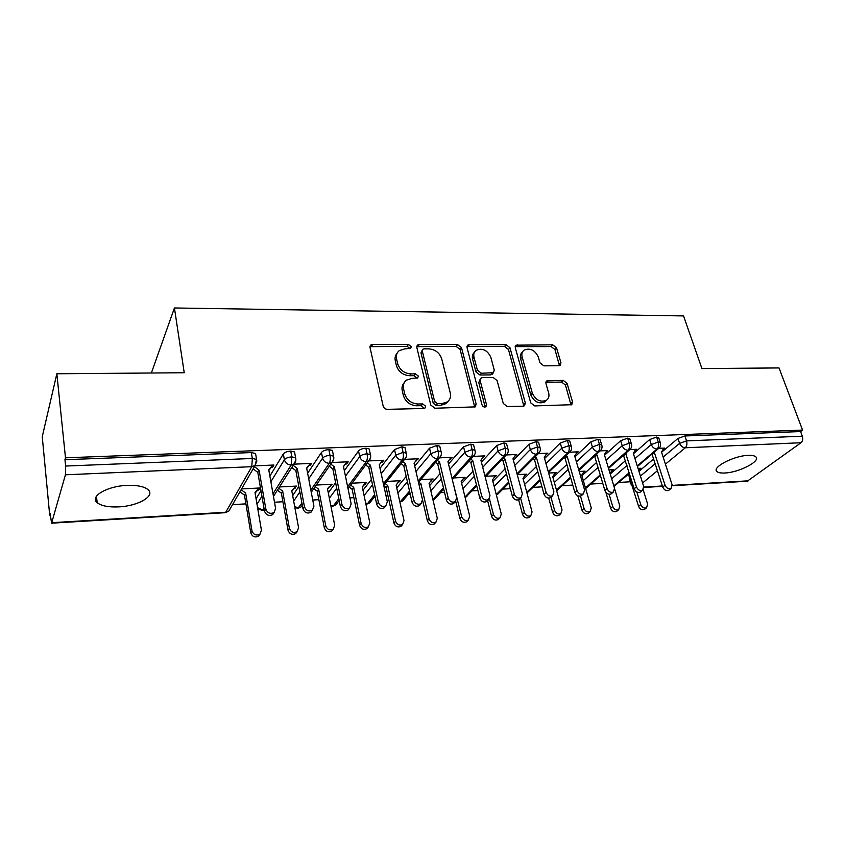 <?xml version="1.0" encoding="UTF-8"?>
<svg xmlns="http://www.w3.org/2000/svg" width="845" height="845" viewBox="0 0 845 845"><rect width="100%" height="100%" fill="white"/><g stroke="black" fill="none" stroke-linecap="round" stroke-linejoin="round"><path stroke-width="1.27" d="M411.261 346.651L408.42 344.454L372.719 344.369L370.849 344.982L370.025 347.538L383.165 406.096C383.831 408.103 385.236 409.191 387.39 409.339L423.746 408.494L424.908 408.124L425.563 406.149L422.658 403.91L418.011 404.016C411.283 403.509 406.846 400.097 404.692 393.759L403.551 388.869C402.811 385.204 403.752 382.299 406.371 380.166L411.916 378.38L417.726 377.947L418.328 376.067L415.455 373.849L410.85 373.891C404.185 373.321 399.791 369.941 397.689 363.741L396.569 358.967C395.861 355.481 396.738 352.714 399.199 350.664L404.903 348.837L410.691 348.446L411.261 346.651M409.973 348.52L407.132 346.334L369.962 346.661M424.264 408.431L421.306 405.684L416.669 405.78L418.011 404.016M417.06 378.264L414.134 375.676L409.55 375.719L410.85 373.891M724.788 472.999C720.869 473.2 718.261 472.714 716.951 471.542C711.363 467.496 733.798 455.708 748.174 455.36C751.987 455.201 754.522 455.687 755.779 456.839C761.155 461.095 738.847 472.577 724.788 472.999M118.691 506.884C108.477 507.327 101.305 505.923 97.186 502.68C89.306 496.585 107.114 486.055 127.003 485.4C137.122 485.062 144.125 486.477 148.023 489.656C155.733 495.93 138.073 506.092 118.691 506.884M558.872 365.748L560.214 365.357L560.943 362.748L556.517 347.77L552.704 344.823L516.01 345.172L515.281 347.717L530.734 402.864L534.695 405.917L571.759 404.713L572.551 401.945L567.048 383.334L563.182 380.345L546.736 380.947L545.965 383.63L548.637 392.904C549.451 396.115 548.722 398.565 546.472 400.266C540.388 402.526 535.688 400.171 532.35 393.2L522.136 356.97C521.397 353.992 522.052 351.689 524.101 350.083C530.142 347.728 534.864 350.01 538.276 356.928L539.976 362.854L543.842 365.843L558.872 365.748M51.894 522.696L225.763 512.239L251.778 466.683L65.435 474.805L51.577 523.171L50.14 513.559L49.697 515.144L42.25 436.717L56.847 373.765L65.487 457.81L64.959 459.712L65.614 466.049L252.328 458.476L251.314 452.571L64.959 459.712M56.847 373.765L184.231 372.74L174.429 307.971L683.542 315.924L701.931 368.557L779.027 367.934L802.57 430.073L65.487 457.81M461.507 347.654L457.536 344.58L419.384 344.485L417.652 345.035L416.849 347.601L430.781 405.051L434.921 408.241L475.26 406.867L476.147 404.058L461.507 347.654L460.124 349.481L456.152 346.418L416.775 346.63M469.408 344.612L506.06 344.707L509.947 347.717L525.326 402.98L524.481 405.769L523.097 406.191L507.285 406.561L503.282 403.466L497.092 380.556L493.121 377.483L482.548 377.599L481.016 378.074L480.192 380.768L486.53 404.787L485.907 406.751C484.217 407.417 482.928 406.794 482.03 404.892L467.053 347.665L467.824 345.098L469.408 344.612L468.014 346.439L504.592 346.503L506.06 344.707M174.429 307.971L151.361 373.004M65.435 474.805L65.614 466.049M802.57 430.073L800.574 431.552L802.327 436.2C803.151 438.977 802.697 441.164 800.986 442.738L747.244 481.227L672.303 485.748M630.296 481.787L618.677 482.453M602.76 483.372L590.771 484.058M572.762 485.093L562.189 485.706M541.983 486.857L532.899 487.385M510.369 488.674L502.87 489.107M477.911 490.544L472.08 490.882M444.554 492.455L440.488 492.688M410.279 494.431L408.082 494.557M387.95 495.709L386.028 495.825M353.886 497.663L349.914 497.895M318.882 499.68L312.756 500.029M282.906 501.75L274.498 502.226M245.927 503.873L232.533 504.634M50.288 515.112L49.697 515.144M241.575 488.928L260.028 487.966L258.792 490.015L258.549 488.632M274.171 512.44L272.682 514.626C268.847 516.327 266.122 515.175 264.517 511.172L265.848 509.081C267.464 513.095 270.199 514.256 274.033 512.545L275.607 508.489L268.752 469.778L272.745 465.077L271.414 467.274L272.565 467.222L272.301 465.806M272.565 467.222L273.896 465.025L254.852 465.849M255.105 493.131L257.683 490.079L258.792 490.015M800.574 431.552L684.894 435.978L686.541 440.889L802.327 436.2M663.145 457.082L679.602 443.35L677.975 438.439L661.582 452.244M653.734 458.867L638.936 471.33M677.975 438.439L684.894 435.978M251.314 452.571L255.549 453.522L255.803 454.959M631.035 484.217L629.757 480.055L630.074 478.819M634.965 458.613L651.263 444.523L649.668 439.548L656.639 437.055L658.857 438.143M649.668 439.548L633.433 453.723M625.49 460.641L610.217 473.982M639.19 469.566L640.732 468.267L638.028 468.405M663.05 449.413L664.603 448.093L658.815 448.346M606.055 460.208L622.195 445.727L620.642 440.689L627.645 438.164L629.99 439.326M620.642 440.689L604.555 455.254M596.538 462.511L581.909 475.767M611.537 471.172L613.238 469.693L608.991 469.904M634.806 450.807L636.528 449.308L629.884 449.603M576.406 461.866L592.377 446.963L590.856 441.861L597.911 439.305L600.151 439.833L600.372 440.551M590.856 441.861L574.949 456.849M566.847 464.486L552.968 477.562M583.177 472.862L585.057 471.151L579.205 471.447M605.823 452.297L607.735 450.554L600.193 450.881M545.997 463.599L561.767 448.23L560.288 443.055L567.386 440.477L569.752 441.037L569.974 441.808M560.288 443.055L544.571 458.508M536.385 466.567L523.287 479.442M554.151 474.51L556.19 472.64L548.627 473.031M576.089 453.828L578.202 451.843L569.731 452.202M514.774 465.405L530.343 449.54L528.896 444.29L536.036 441.671L538.55 442.262L538.783 443.097M528.896 444.29L513.39 460.261M505.12 468.774L492.857 481.396M524.47 476.073L526.593 474.172L517.32 474.658M545.68 455.17L547.898 453.152L538.455 453.564M482.717 467.317L498.064 450.881L496.67 445.558L503.842 442.907L506.504 443.53L506.736 444.428M496.67 445.558L481.386 462.088M473.02 471.14L461.645 483.446M494.04 477.668L496.237 475.746L485.981 476.274M514.499 456.543L516.802 454.494L506.335 454.948M449.793 469.324L464.898 452.255L463.546 446.857L470.771 444.174L473.58 444.84L473.823 445.801M463.546 446.857L448.505 464.032M440.055 473.686L429.619 485.611M462.828 479.305L465.099 477.351L453.828 477.943M482.484 457.958L484.872 455.877L473.327 456.384M415.972 471.447L430.813 453.67L429.513 448.199L436.77 445.473L439.749 446.181L440.002 447.206M429.513 448.199L414.737 466.091M406.191 476.432L396.738 487.882M430.792 480.985L433.158 479.009L420.799 479.654M449.593 459.416L452.086 457.303L439.4 457.853L440.932 455.73M381.211 473.718L395.766 455.128L394.509 449.572L401.819 446.815L404.977 447.565L405.23 448.663M394.509 449.572L380.028 468.288M371.399 479.432L362.98 490.301M397.9 482.717L400.361 480.71L386.894 481.407M415.814 460.905L418.402 458.761L404.554 459.363M345.468 476.168L359.706 456.617L358.512 450.987C359.97 449.403 362.42 448.473 365.853 448.188L369.212 448.98L369.466 450.163M358.512 450.987L344.337 470.654M335.613 482.748L328.314 492.899M350.664 485.072L353.664 487.364L361.142 523.499C362.632 527.1 365.04 528.22 368.378 526.836L369.835 522.907L362.273 486.91L366.688 482.453L352.048 483.203M381.084 462.437L379.268 464.803L382.722 460.314L381.084 462.437L382.141 462.395L383.778 460.261L368.716 460.916M308.7 478.819L322.6 458.159L321.47 452.434C322.864 450.839 325.325 449.899 328.853 449.603L332.412 450.448L332.676 451.716M321.47 452.434L307.633 473.232M298.824 486.466L292.687 495.698M327.522 488.928L332.106 484.238L316.252 485.062M349.481 508.12L348.077 510.042C344.528 511.531 341.971 510.369 340.398 506.567L341.95 504.518C343.524 508.331 346.101 509.493 349.65 508.003L351.161 503.969L343.461 466.408L347.094 461.856L345.563 464L346.64 463.958L348.182 461.803L331.853 462.511M270.865 481.734L284.395 459.743L283.328 453.934C284.659 452.318 287.131 451.367 290.754 451.061L294.546 451.959L294.799 453.311M283.328 453.934L269.861 476.073M260.978 490.691L256.067 498.761M291.821 490.998L296.563 486.076L279.441 486.963M312.365 510.264L310.918 512.302C307.231 513.897 304.601 512.735 303.006 508.838L304.453 506.768C306.048 510.676 308.7 511.838 312.396 510.243L313.928 506.197L306.64 468.067L310.453 463.44L309.016 465.616L310.126 465.563L311.562 463.387L293.912 464.158M263.989 508.099L262.161 510.475L257.736 508.563M290.754 451.061L291.842 456.881L291.219 464.961L273.009 493.807M295.222 488.104L294.989 486.868M310.126 465.563L309.883 464.306M330.67 486.245L330.448 485.136M346.64 463.958L346.408 462.817M365.167 484.428L364.955 483.435M382.141 462.395L381.919 461.359M398.745 482.664L398.565 481.83M416.669 460.863L416.469 460.018M431.457 480.953L431.299 480.277M450.269 459.384L450.11 458.708M301.929 503.05L297.947 508.32L294.863 507.518M328.853 449.603L330.004 455.339C330.543 458.761 330.321 461.412 329.307 463.303L310.854 490.089M338.803 498.624L333.49 505.764L330.891 505.965M365.853 448.188L367.068 453.828C367.638 457.208 367.385 459.828 366.308 461.687L347.633 486.762M374.662 494.684L367.448 503.715L365.896 504.148M401.819 446.815L403.086 452.371C403.678 455.698 403.414 458.286 402.262 460.124L383.398 483.752M409.529 491.135L399.917 502.152L403.857 499.511M436.77 445.473L438.09 450.955C438.713 454.23 438.428 456.775 437.224 458.592L418.18 480.985M470.771 444.174L472.144 449.572C472.788 452.804 472.482 455.318 471.214 457.113L452.012 478.418M443.467 487.892L432.904 499.617M503.842 442.907L505.268 448.23C505.933 451.42 505.606 453.902 504.285 455.677L484.945 476.02M476.495 484.914L464.993 497.018M536.036 441.671L537.504 446.931C538.191 450.068 537.842 452.519 536.48 454.272L517.013 473.77M508.648 482.157L496.258 494.568M567.386 440.477L568.886 445.653C569.583 448.758 569.234 451.167 567.819 452.899L548.247 471.658M539.976 479.58L526.741 492.255M597.911 439.305L599.443 444.417C600.172 447.47 599.802 449.857 598.344 451.568L578.677 469.64M570.491 477.161L556.464 490.047M627.645 438.164L629.229 443.213C629.958 446.223 629.578 448.579 628.078 450.279L608.326 467.729M600.235 474.879L585.458 487.935M656.639 437.055L658.244 442.03C658.994 445.009 658.604 447.343 657.061 449.012L637.236 465.901M629.229 472.725L613.808 485.864M397.055 353.326C395.259 355.354 394.668 357.857 395.302 360.826L396.569 358.967M409.55 375.719C402.885 375.159 398.513 371.779 396.411 365.589L395.302 360.826M404.174 382.774C402.231 384.897 401.586 387.528 402.252 390.675L403.551 388.869M416.669 405.78C409.952 405.283 405.526 401.882 403.392 395.555L402.252 390.675M474.742 407.142L460.124 349.481M424.053 348.848L422.859 349.228L422.289 351.034L434.583 401.375L437.467 403.593L442.294 403.487L447.417 401.871C450.142 399.717 451.093 396.749 450.269 392.978L441.703 358.819C439.569 352.777 435.27 349.46 428.806 348.858L424.053 348.848M422.32 349.988L420.979 352.893L422.289 351.034M448.125 401.28L446.012 403.625L440.9 405.251L436.094 405.357L433.21 403.139L420.979 352.893M523.847 406.075L508.468 349.503L504.592 346.503M480.309 378.951L478.756 382.531L485.051 406.508L486.53 404.787M485.125 407.058L485.051 406.508M490.797 357.203C487.322 350.041 482.421 347.76 476.062 350.326C474.013 351.985 473.316 354.287 474.003 357.245L477.404 370.152L481.396 373.236L493.448 372.677L494.251 370.025L490.797 357.203M474.362 352.376C472.524 354.044 471.932 356.273 472.587 359.051L474.003 357.245M492.677 373.617L490.491 374.905L479.949 375.011L475.967 371.937L472.587 359.051M468.014 346.439L466.968 346.63M522.485 351.942C520.531 353.559 519.907 355.829 520.626 358.734L522.136 356.97M546.525 400.224L544.898 401.945C538.825 404.216 534.125 401.871 530.797 394.911L520.626 358.734M571.009 405.03L565.442 385.035L561.587 382.056L545.87 382.341M559.474 365.684L554.954 349.534L551.151 346.587L515.186 346.64M260.07 534.061L258.633 536.142C254.915 537.821 252.285 536.723 250.754 532.836L251.99 530.892C253.532 534.79 256.162 535.899 259.89 534.209L261.432 530.248L255.021 492.635L258.919 488.03L257.683 490.079M241.142 489.678L245.673 493.131L251.99 530.892M239.959 491.737L244.48 495.181L250.754 532.836M244.48 495.181L245.673 493.131M264.517 511.172L257.81 472.408L253.13 468.838M271.414 467.274L268.847 470.306M265.848 509.081L259.098 470.211L254.408 466.62M259.098 470.211L257.81 472.408M295.697 533.596L297.06 531.685L295.697 533.596C292.116 535.17 289.571 534.072 288.05 530.29L289.391 528.357C290.912 532.149 293.468 533.258 297.06 531.685L298.581 527.734L291.757 490.67L294.144 488.156M278.702 488.125L282.674 491.156L289.391 528.357M277.413 490.163L281.364 493.184L288.05 530.29M281.364 493.184L282.674 491.156M333.099 529.308L331.747 531.125C328.293 532.593 325.821 531.494 324.322 527.808L325.769 525.896C327.268 529.593 329.751 530.702 333.215 529.234L334.704 525.294L327.49 488.769L329.613 486.297M315.185 486.593L318.649 489.234L325.769 525.896M313.801 488.6L317.245 491.241L324.322 527.808M317.245 491.241L318.649 489.234M368.135 526.995L366.814 528.716C363.487 530.09 361.079 528.981 359.6 525.389L361.142 523.499M362.273 486.91L364.142 484.481M349.175 487.058L352.164 489.35L359.6 525.389M352.164 489.35L353.664 487.364M402.062 525.115L400.952 526.361C397.741 527.66 395.397 526.551 393.928 523.044L395.566 521.164C397.034 524.692 399.379 525.801 402.6 524.502L404.026 520.594L396.115 485.104L399.368 480.763M385.162 483.562L387.739 485.548L395.566 521.164M383.82 485.717L386.154 487.512L393.928 523.044M386.154 487.512L387.739 485.548M303.006 508.838L295.866 470.665L291.768 467.528M309.016 465.616L306.714 468.415M304.453 506.768L297.271 468.489L293.162 465.341M297.271 468.489L295.866 470.665M340.398 506.567L332.856 468.975L329.275 466.229M345.563 464L343.503 466.588M341.95 504.518L334.356 466.82L330.775 464.074M334.356 466.82L332.856 468.975M385.552 506.018L384.19 507.845C380.768 509.229 378.285 508.077 376.733 504.37L378.38 502.342C379.944 506.06 382.436 507.222 385.869 505.828L387.337 501.803L379.257 464.803M376.733 504.37L368.8 467.327L365.705 464.951M378.38 502.342L370.406 465.194L367.3 462.817M370.406 465.194L368.8 467.327M420.641 503.958L419.31 505.701C416.004 507 413.596 505.838 412.054 502.226L413.796 500.219C415.349 503.842 417.768 505.004 421.074 503.704L422.5 499.701L414.071 463.229L417.377 458.803M412.054 502.226L403.762 465.722L401.1 463.673M413.796 500.219L405.463 463.62L402.79 461.571M405.463 463.62L403.762 465.722M435.207 522.992L434.193 524.069C431.087 525.284 428.806 524.185 427.348 520.752L429.07 518.893C430.527 522.337 432.809 523.446 435.925 522.231L437.298 518.344L429.08 483.34L432.186 479.062M418.729 482.083L420.926 483.773L429.07 518.893M422.563 500.029L427.348 520.752M419.268 485.706L420.926 483.773M454.494 502.511L453.459 503.609C450.279 504.824 447.924 503.673 446.403 500.145L448.241 498.159C449.772 501.698 452.128 502.859 455.318 501.634L456.701 497.652L447.945 461.708L451.093 457.346M446.403 500.145L437.773 464.158L435.513 462.416M448.241 498.159L439.558 462.078L437.287 460.335M439.558 462.078L437.773 464.158M467.486 520.911L466.567 521.84C463.556 522.981 461.338 521.872 459.891 518.524L461.687 516.686C463.134 520.045 465.363 521.154 468.373 520.013L469.714 516.147L461.19 481.618L464.158 477.404M452.825 481.724L461.687 516.686M455.719 501.328L459.891 518.524M498.941 518.851L498.106 519.654C495.202 520.731 493.026 519.633 491.6 516.358L493.469 514.531C494.906 517.827 497.082 518.925 499.986 517.848L501.286 514.003L492.487 479.949L495.318 475.788M489.456 498.846L493.469 514.531M487.607 500.662L491.6 516.358M529.604 516.834L528.843 517.531C526.034 518.545 523.911 517.446 522.495 514.246L524.428 512.44C525.854 515.651 527.977 516.76 530.797 515.735L532.054 511.922L522.992 478.323L525.685 474.225M520.604 498.096L524.428 512.44M518.65 499.796L522.495 514.246M487.639 500.62L486.699 501.571C483.625 502.722 481.333 501.571 479.823 498.117L481.745 496.152C483.255 499.617 485.558 500.768 488.642 499.617L489.973 495.666L480.9 460.219L483.9 455.92M479.823 498.117L470.876 462.637L468.975 461.18M481.745 496.152L472.746 460.588L470.834 459.12M472.746 460.588L470.876 462.637M519.907 498.761L519.052 499.585C516.084 500.662 513.844 499.522 512.345 496.152L514.341 494.198C515.851 497.578 518.091 498.73 521.069 497.652L522.358 493.723L513 458.772L515.851 454.536M512.345 496.152L503.113 461.169L501.529 459.955M514.341 494.198L505.056 459.131L503.472 457.916M505.056 459.131L503.113 461.169M551.331 496.945L550.56 497.652C547.687 498.666 545.5 497.525 544.011 494.23L546.081 492.308C547.581 495.614 549.768 496.754 552.651 495.73L553.887 491.832L544.254 457.367L546.979 453.195M544.011 494.23L534.494 459.722L533.227 458.74M546.081 492.308L536.512 457.715L535.234 456.733M536.512 457.715L534.494 459.722M559.506 514.848L558.809 515.45C556.084 516.411 554.014 515.323 552.609 512.176L554.616 510.391C556.031 513.549 558.101 514.637 560.837 513.675L562.041 509.894L552.736 476.738L555.313 472.682M550.961 497.272L554.616 510.391M548.711 498.117L552.609 512.176M581.952 495.149L581.244 495.761C578.466 496.723 576.332 495.592 574.853 492.36L576.998 490.459C578.476 493.691 580.621 494.832 583.409 493.871L584.603 489.994L574.706 455.994L577.304 451.874M574.853 492.36L565.083 458.317L564.08 457.557M576.998 490.459L567.164 456.332L566.161 455.561M567.164 456.332L565.083 458.317M588.669 512.894L588.035 513.422C585.395 514.33 583.377 513.253 581.973 510.169L584.043 508.405C585.448 511.489 587.476 512.577 590.116 511.669L591.278 507.908L581.74 475.186L584.201 471.193M580.483 496.089L584.043 508.405M577.832 495.793L581.973 510.169M611.78 493.385L611.146 493.924C608.453 494.832 606.372 493.702 604.904 490.544L607.111 488.653C608.59 491.822 610.671 492.952 613.375 492.043L614.516 488.209L604.376 454.663L606.858 450.596M604.904 490.544L594.88 456.955L594.141 456.384M607.111 488.653L597.035 454.99L596.295 454.42M597.035 454.99L594.88 456.955M617.114 510.982L616.554 511.447C613.988 512.302 612.012 511.225 610.618 508.215L612.741 506.461C614.135 509.482 616.121 510.56 618.688 509.704L619.807 505.975L614.685 489.023M609.097 494.293L612.741 506.461M610.101 473.591L612.403 469.736M605.897 492.392L610.618 508.215M640.869 491.653L640.299 492.128C637.679 492.984 635.651 491.864 634.183 488.769L636.454 486.9C637.922 490.005 639.961 491.125 642.58 490.269L643.679 486.466L633.317 453.353L635.672 449.35M634.183 488.769L623.441 455.233M636.454 486.9L625.649 453.29M626.145 453.68L623.937 455.624M644.883 509.112L644.376 509.514C641.883 510.327 639.95 509.26 638.566 506.292L640.742 504.56C642.137 507.528 644.08 508.605 646.573 507.792L647.64 504.095L643.172 489.783M636.845 491.98L640.742 504.56M638.672 470.475L639.918 468.31M628.427 474.161L638.566 506.292M628.701 474.372L629.525 473.675M669.24 489.963L668.712 490.375C666.187 491.188 664.191 490.068 662.744 487.037L665.068 485.188C666.525 488.23 668.522 489.339 671.057 488.526L672.102 484.766L661.529 452.086L663.779 448.135M662.744 487.037L651.991 454.103M665.068 485.188L654.252 452.181M654.537 452.402L652.277 454.325M407.132 346.334L408.42 344.454M421.306 405.684L422.658 403.91M414.134 375.676L415.455 373.849M51.63 523.171L225.161 512.704L228.826 511.098L255.032 465.521L251.778 466.683L252.328 458.476L256.574 459.405L256.817 460.842M800.986 442.738L685.316 447.776L665.438 464.148M657.505 470.676L642.58 482.97M643.827 487.1L662.406 485.981M672.261 485.389L748.459 480.805M686.541 440.889C687.302 443.826 686.9 446.128 685.316 447.776C682.686 447.607 680.774 446.128 679.602 443.35L686.541 440.889M257.007 504.254L261.929 496.247M257.588 507.676L262.784 510.01L264.253 509.662M273.463 496.385L294.06 463.916C295.687 462.268 296.204 460.219 295.634 457.758L291.842 456.881C288.208 457.187 285.737 458.138 284.395 459.743C285.356 463.039 287.638 464.782 291.219 464.961L294.06 463.916L295.877 460.071M225.245 512.704L228.826 511.098L230.527 508.13M255.549 453.522L256.574 459.405L255.032 465.521L256.817 461.138M293.68 501.127L299.848 491.959M329.37 498.254L336.711 488.178M364.089 495.592L372.539 484.798M397.9 493.1L407.396 481.724M430.823 490.755L441.312 478.914M462.902 488.537L474.32 476.305M494.156 486.414L506.461 473.876M524.629 484.396L537.769 471.594M554.341 482.463L568.273 469.45M583.325 480.594L598.006 467.422M611.664 478.756L626.99 465.5M640.415 476.052L655.266 463.662M294.704 506.683L298.612 507.856L301.126 506.905L302.373 505.437M311.266 492.255L331.969 462.342C333.638 460.683 334.166 458.624 333.574 456.163L330.004 455.339C326.466 455.635 324.005 456.575 322.6 458.159C323.593 461.412 325.821 463.123 329.307 463.303L331.969 462.342L333.754 459.004M294.546 451.959L295.877 459.099M330.744 505.225L333.49 505.764L335.845 504.877L337.303 502.944M348.013 488.611L368.8 460.8C370.511 459.226 371.05 457.166 370.427 454.61L367.068 453.828C363.625 454.124 361.174 455.054 359.706 456.617C360.72 459.817 362.917 461.507 366.308 461.687L368.8 460.8L370.522 457.927M332.412 450.448L333.817 457.42M365.769 503.546L369.666 502.912L371.008 501.222M383.746 485.336L404.597 459.31C406.371 457.631 406.92 455.571 406.244 453.11L403.086 452.371L395.766 455.128C396.801 458.275 398.967 459.944 402.262 460.124L404.597 459.31L406.234 456.839M369.212 448.98L370.67 455.793M399.822 501.719L402.6 500.979L409.846 492.498M439.411 457.842C441.217 456.152 441.777 454.082 441.079 451.642L438.09 450.955L430.813 453.67C431.869 456.775 434.013 458.423 437.224 458.592L439.411 457.842L418.497 482.358M404.977 447.565L406.498 454.209M452.307 479.622L473.274 456.416C475.122 454.663 475.682 452.593 474.953 450.227L472.144 449.572L464.898 452.255C465.986 455.318 468.088 456.934 471.214 457.113L473.274 456.416L474.679 454.61M439.749 446.181L441.322 452.677M485.22 477.076L506.218 455.032C508.099 453.3 508.669 451.241 507.919 448.843L505.268 448.23L498.064 450.881C499.163 453.902 501.243 455.497 504.285 455.677L506.218 455.032L507.518 453.49M432.946 499.765L435.862 497.821M473.58 444.84L475.196 451.188M517.267 474.71L538.297 453.67C540.24 451.864 540.811 449.804 540.008 447.501L537.504 446.931L530.343 449.54C531.463 452.519 533.501 454.092 536.48 454.272L539.48 452.35M465.162 497.684L467.053 496.152M506.504 443.53L508.151 449.741M548.479 472.482L569.53 452.35C571.495 450.554 572.065 448.505 571.262 446.202L568.886 445.653L561.767 448.23C562.897 451.177 564.914 452.73 567.819 452.899L570.607 451.219M508.891 483.076L497.483 494.494M538.55 442.262L540.24 448.336M578.888 470.38L599.95 451.05C601.936 449.244 602.517 447.206 601.693 444.935L599.443 444.417L592.377 446.963C593.528 449.867 595.514 451.399 598.344 451.568L600.932 450.079M569.752 441.037L571.473 446.973M608.527 468.394L629.599 449.793C631.606 447.977 632.197 445.938 631.352 443.699L629.229 443.213L622.195 445.727C623.356 448.589 625.321 450.1 628.078 450.279L630.486 448.959M600.151 439.833L601.904 445.653M637.426 466.493L658.498 448.558C660.336 447.639 660.917 445.621 660.262 442.495L658.244 442.03L651.263 444.523C652.435 447.343 654.368 448.843 657.061 449.012L659.301 447.839M629.779 438.671L631.553 444.364M631.521 483.498L631.194 484.724L632.504 486.667M658.656 437.53L660.463 443.118M396.411 365.589L397.689 363.741M403.392 395.555L404.692 393.759M371.504 346.27L372.719 344.369M474.689 405.79L476.147 404.058M418.074 346.355L419.384 344.485M456.152 346.418L457.536 344.58M433.21 403.139L434.583 401.375M436.094 405.357L437.467 403.593M440.9 405.251L442.294 403.487M508.468 349.503L509.947 347.717M523.784 404.681L525.326 402.98M478.756 382.531L480.192 380.768M475.967 371.937L477.404 370.152M479.949 375.011L481.396 373.236M490.491 374.905L491.948 373.141M530.797 394.911L532.35 393.2M546.525 382.257L548.099 380.535M561.587 382.056L563.182 380.345M565.442 385.035L567.048 383.334M570.924 403.614L572.551 401.945M515.989 346.524L517.478 344.728M551.151 346.587L552.704 344.823M554.954 349.534L556.517 347.77M559.369 364.48L560.943 362.748M716.951 471.542L716.296 469.64M97.186 502.68L96.457 496.216M643.869 487.459L662.512 486.34M264.284 509.841L262.161 510.475M302.32 505.183L301.126 506.905L297.947 508.32M339.172 500.441L335.845 504.877L332.782 506.218M374.99 496.258L369.666 502.912L366.698 504.169M443.752 489.086L434.7 499.099L432.999 500.029M476.76 485.959L465.183 497.789M540.198 480.404L526.963 493.057M570.702 477.89L556.665 490.765M600.425 475.534L585.648 488.579M629.409 473.316L613.988 486.445M370.025 346.27L370.849 344.982M416.881 346.133L417.652 345.035M446.012 403.625L447.417 401.871M491.991 374.451L493.448 372.677M467.127 346.017L467.824 345.098M544.898 401.945L546.472 400.266M546.123 381.613L546.736 380.947M515.376 345.932L516.01 345.172M258.633 536.142L259.89 534.209M274.033 512.545L272.682 514.626M331.747 531.125L333.215 529.234M366.814 528.716L368.378 526.836M400.952 526.361L402.6 524.502M312.396 510.243L310.918 512.302M349.65 508.003L348.077 510.042M385.869 505.828L384.19 507.845M421.074 503.704L419.31 505.701M434.193 524.069L435.925 522.231M455.318 501.634L453.459 503.609M466.567 521.84L468.373 520.013M498.106 519.654L499.986 517.848M528.843 517.531L530.797 515.735M488.642 499.617L486.699 501.571M521.069 497.652L519.052 499.585M552.651 495.73L550.56 497.652M558.809 515.45L560.837 513.675M583.409 493.871L581.244 495.761M588.035 513.422L590.116 511.669M613.375 492.043L611.146 493.924M616.554 511.447L618.688 509.704M642.58 490.269L640.299 492.128M644.376 509.514L646.573 507.792M671.057 488.526L668.712 490.375"/></g></svg>
